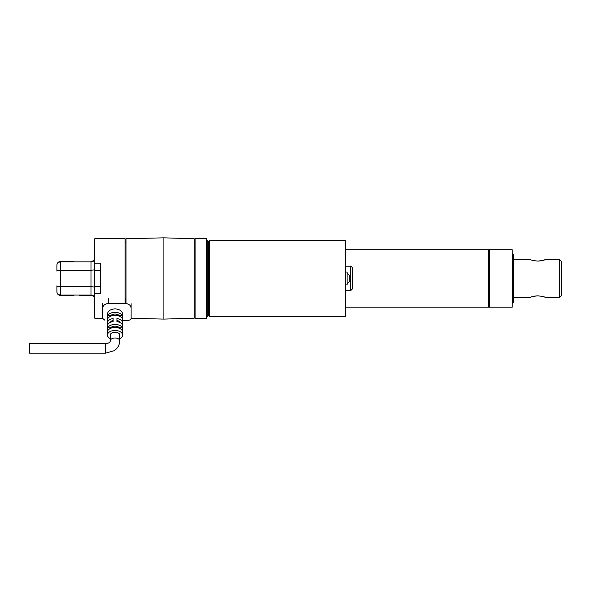 <?xml version="1.0" encoding="UTF-8"?>
<svg xmlns="http://www.w3.org/2000/svg" width="591" height="591" viewBox="0 0 591 591"><rect width="100%" height="100%" fill="white"/><g stroke="black" fill="none" stroke-linecap="round" stroke-linejoin="round"><path stroke-width="0.89" d="M79.622 295.507L90.984 295.507L90.984 295.035L60.696 295.035L60.696 295.507L70.159 295.507L64.478 295.507M73.949 295.507L70.159 295.507M60.696 295.507A3.79 3.79 0 0 1 56.906 291.718A3.79 3.31 180 0 0 60.696 295.035L60.696 261.429L70.159 261.429L60.696 261.429A3.79 3.79 90 0 0 56.906 265.219L56.906 271.136C57.105 270.567 58.369 270.264 60.696 270.213L90.984 270.213C93.304 270.153 94.56 269.873 94.774 269.385M64.478 261.429L73.949 261.429M206.473 318.224L206.473 238.712L195.111 238.712L195.111 318.224L206.473 318.224M94.774 293.786L100.448 293.786L100.448 263.15L94.774 263.15L94.774 318.224L102.723 318.224M94.774 263.15L94.774 238.712L125.063 238.712L125.063 303.456M126.009 242.687L125.063 242.687M126.009 303.478L126.009 238.712L163.877 237.841L163.877 319.096L131.121 318.342M163.877 319.096L194.166 318.224L194.166 238.712L163.877 237.841M195.111 314.249L194.166 314.249M195.111 242.687L194.166 242.687M100.448 270.612L94.774 270.612M100.448 286.325L94.774 286.325M56.906 291.718L56.906 285.8C57.105 286.369 58.369 286.672 60.696 286.724L90.984 286.724C93.304 286.783 94.56 287.063 94.774 287.551M345.809 307.15L488.558 307.15L488.558 249.786L345.809 249.786M489.511 307.15L489.511 249.786L512.227 249.786L512.227 307.15L489.511 307.15M512.227 253.857L512.678 253.857L512.678 303.08L512.227 303.08M512.678 253.857L513.549 254.728L513.549 302.208L512.678 303.08M206.473 316.333L207.796 316.333L207.796 240.603L206.473 240.603M90.984 261.429A3.79 3.79 180 0 0 94.774 257.639A3.79 3.79 180 0 1 90.984 261.429L90.984 261.902L60.696 261.902A3.79 3.31 180 0 0 56.906 265.219A3.79 3.79 90 0 1 60.696 261.429M90.984 295.507A3.79 3.79 -90 0 1 94.774 299.297A3.79 3.79 -90 0 0 90.984 295.507M207.796 314.442L208.364 314.442M208.364 315.387L208.364 241.549L209.31 240.603L209.31 316.333L208.364 315.387M347.139 273.36L349.872 275.665L349.776 279.38L349.82 275.702M349.82 281.235L349.924 279.417M347.139 283.577L349.872 281.272L349.924 279.986M345.809 315.764L345.247 316.333L345.247 240.603L345.809 241.172L345.809 315.764L345.809 290.772L350.544 290.772L352.435 288.881L352.435 268.055C351.608 266.29 350.98 265.662 350.544 266.164L345.809 266.164L345.809 272.03L347.139 272.03L347.139 284.906L345.809 284.906M345.809 241.172L345.809 266.164M345.247 316.333L209.31 316.333M110.295 338.606A7.572 4.558 0 0 1 107.459 335.045A7.572 4.558 0 0 1 115.031 330.487A7.572 4.558 0 0 1 122.603 335.045A7.572 4.558 0 0 1 119.759 338.606M115.031 327.466A7.572 4.558 180 0 0 107.695 330.886L107.695 327.857A7.572 4.558 0 0 1 115.031 324.444A7.572 4.558 0 0 1 122.359 327.857L122.359 330.886A7.572 4.558 180 0 0 115.031 327.466M107.695 315.764L107.695 318.785A7.572 4.558 0 0 1 115.031 315.372A7.572 4.558 0 0 1 122.359 318.785L122.359 315.764A7.572 4.558 180 0 0 115.031 312.344A7.572 4.558 180 0 0 107.695 315.764L110.694 315.764A4.735 2.852 180 0 1 115.031 314.057A4.735 2.852 180 0 1 119.367 315.764L122.359 315.764M122.603 335.045L122.603 325.973A7.572 4.558 0 0 0 116.922 321.563L116.922 318.534A7.572 4.558 0 0 1 122.603 322.952L122.603 313.954C122.152 310.999 119.626 309.292 115.031 308.842C110.428 309.292 107.909 310.999 107.459 313.954L107.459 322.952A7.572 4.558 180 0 0 107.887 324.459M122.603 322.952A7.572 4.558 0 0 1 122.174 324.459M107.459 335.045L107.459 325.973A7.572 4.558 180 0 1 113.132 321.563L113.132 318.534A7.572 4.558 180 0 0 107.459 322.952M105.656 353.159L29.55 353.159L29.55 343.696L105.56 343.696L105.56 345.572L105.56 343.681L105.656 353.159L114.026 350.744L115.681 349.503C116.412 348.904 119.412 346.4 119.759 340.852L119.759 335.045A4.735 2.852 0 0 0 115.031 332.201A4.735 2.852 0 0 0 110.295 335.045L110.295 340.852A4.735 2.852 0 0 1 115.031 338A4.735 2.852 0 0 1 119.759 340.852M119.367 316.192L119.367 315.764M110.694 328.286L110.694 327.857A4.735 2.852 0 0 1 115.031 326.151A4.735 2.852 0 0 1 119.367 327.857L122.359 327.857M107.695 327.857L110.694 327.857M110.694 316.192L110.694 315.764M113.132 321.563L113.132 320.337A4.735 2.852 180 0 0 110.399 322.368M119.367 328.286L119.367 327.857M116.922 321.563L116.922 320.337A4.735 2.852 0 0 1 119.663 322.368M131.121 303.634L131.121 318.438C130.81 319.864 128.919 320.603 125.44 320.647L122.603 320.647M131.121 308.125C130.818 305.407 128.927 303.848 125.44 303.456L108.404 303.456C104.925 303.848 103.026 305.407 102.723 308.125L102.723 318.438L104.888 320.233M125.44 303.456L125.44 298.787L125.063 298.787M102.723 303.634L102.723 308.125M540.772 260.86L537.773 261.119C542.39 260.572 544.917 260.04 545.36 259.538L559.559 259.538L561.45 261.429L561.45 295.507L559.559 297.399L559.559 259.538M544.799 259.752L543.136 260.313M534.803 260.86L532.432 260.313M530.777 259.752L530.208 259.538C530.652 260.04 533.178 260.572 537.788 261.119M544.799 297.184L545.36 297.399C544.917 296.896 542.39 296.364 537.788 295.818C533.178 296.364 530.652 296.896 530.208 297.399L513.549 297.399M530.77 297.184L532.432 296.623M534.803 296.076L537.795 295.818M540.772 296.076L543.136 296.623M94.774 298.344A3.79 3.31 180 0 0 90.984 295.035L90.984 261.902A3.79 3.31 0 0 0 94.774 258.592M350.544 290.772L350.544 266.164M108.404 298.787L108.404 303.456M489.511 250.045L488.558 250.045M489.511 306.892L488.558 306.892M207.796 242.495L208.364 242.495M345.247 240.603L209.31 240.603M110.295 340.852C110.103 342.448 108.522 343.386 105.56 343.681M530.208 259.538L513.549 259.538M559.559 297.399L545.36 297.399"/></g></svg>
